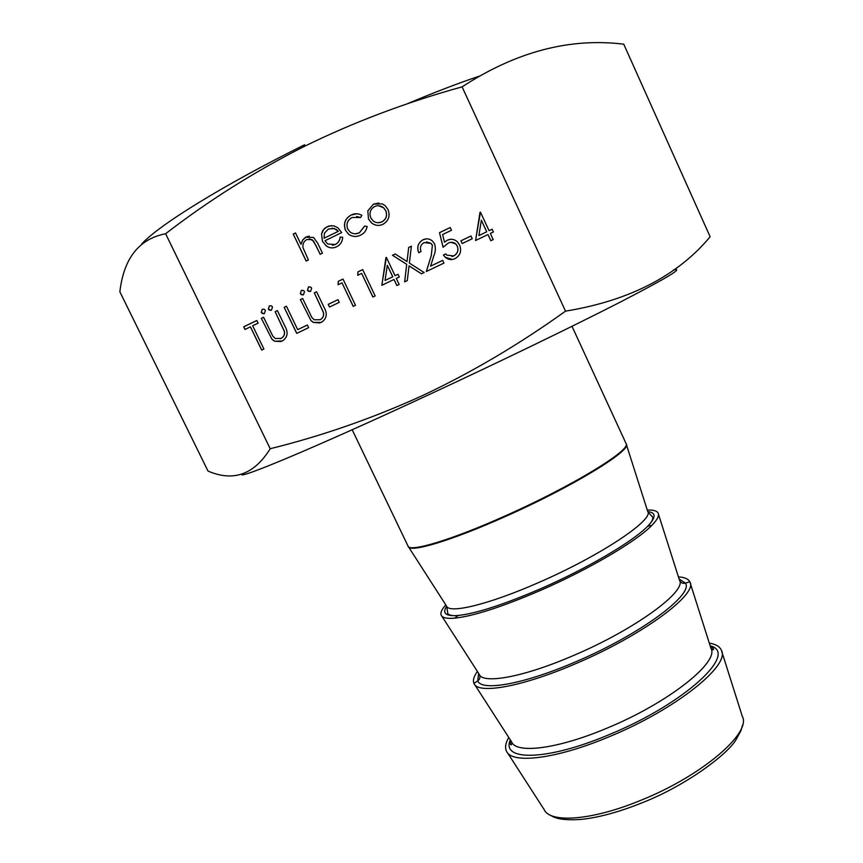 <?xml version="1.0" encoding="UTF-8"?>
<svg xmlns="http://www.w3.org/2000/svg" width="863" height="863" viewBox="0 0 863 863"><rect width="100%" height="100%" fill="white"/><g stroke="black" fill="none" stroke-linecap="round" stroke-linejoin="round"><path stroke-width="1.29" d="M647.272 510.065C653.269 509.806 656.894 510.81 658.124 513.075C659.429 515.664 657.336 519.774 651.845 525.373C636.721 541.155 588.803 569.429 540.378 590.454C502.072 606.905 473.496 616.139 454.672 618.156C446.851 618.825 442.352 617.822 441.187 615.146C440.227 612.762 441.759 609.343 445.783 604.877M678.415 576.872C684.51 577.261 688.307 578.89 689.807 581.781L689.861 581.91C698.545 593.841 641.802 635.837 575.071 663.938C521.673 686.959 477.843 694.521 473.992 683.485L473.927 683.356C472.665 680.368 473.819 676.398 477.401 671.457M709.289 643.108C715.654 644.143 719.666 646.484 721.328 650.141C730.875 665.06 675.772 709.408 609.397 736.646C556.365 759.062 511.748 764.316 506.505 751.22C504.758 747.617 505.502 743.032 508.76 737.477M165.61 233.733C208.63 200.561 254.855 171.446 304.283 146.408C353.711 122.147 406.311 102.298 462.093 86.861C515.923 51.748 569.807 37.53 623.744 44.186L710.141 236.764C677.595 275.836 629.386 300.637 565.513 311.155C519.159 344.402 471.457 372.568 422.406 395.642C373.043 418.134 322.309 435.826 270.205 448.728C254.175 474.574 233.442 482.018 208.005 471.058L119.86 291.791C123.776 258.296 139.019 238.943 165.61 233.733L270.205 448.728M241.91 474.154C237.077 480.065 312.492 448.728 424.132 396.904C496.786 363.226 573.334 326.16 620.454 302.007C667.11 277.875 684.758 267.217 673.367 270.054M472.255 238.727L462.19 243.539L460.918 240.809L470.982 235.987L472.255 238.727M443.075 247.26L439.515 232.665L450.216 227.519L451.489 230.259L442.622 234.52L444.488 242.201L447.314 240.216C450.95 238.587 454.283 239.094 457.325 241.726L459.601 244.995C461.878 251.004 460.303 255.577 454.877 258.717C451.435 260.216 448.253 259.752 445.34 257.314L443.431 255.017L445.761 253.905L446.851 255.124L453.733 255.923C457.606 253.614 458.76 250.313 457.207 246.02L455.74 243.916C453.399 242.05 450.874 241.791 448.167 243.15L443.075 247.26M432.32 245.243L430.993 243.409L424.165 242.557C420.669 244.617 419.623 247.627 421.025 251.575L418.695 252.686C416.613 247.098 418.048 242.794 422.999 239.774C426.408 238.21 429.58 238.641 432.492 241.068L434.553 243.905C435.804 247.961 435.545 251.974 433.765 255.966L430.594 266.149L442.676 260.378L443.949 263.096L426.322 271.511L431.23 255.739L432.385 245.232L431.047 243.409L426.538 241.91M404.628 281.867L406.7 264.358L392.492 255.275L395.168 253.992L407.023 261.575L408.695 247.487L411.381 246.192L409.375 263.075L424.165 272.535L421.478 273.819L409.04 265.858L407.293 280.594L404.628 281.867M393.992 279.483L381.802 285.308L386.387 257.379L395.027 275.675L397.994 274.251L399.278 276.958L396.3 278.382L399.17 284.466L396.861 285.567L393.992 279.483L396.926 285.534M345.47 230.324C343.14 223.582 345.038 218.479 351.144 215.016C354.801 213.204 358.393 213.323 361.899 215.383L360.551 217.562L352.104 217.487C347.455 220.065 345.977 223.905 347.67 228.997L350.173 232.082C353.107 234.089 356.171 234.326 359.364 232.794L364.585 226.084L367.131 226.451C366.387 230.54 364.164 233.452 360.454 235.2C356.354 237.152 352.395 236.84 348.598 234.261L345.545 230.324C343.226 223.582 345.114 218.479 351.219 215.016L351.144 215.016M324.973 240.723L327.649 243.949L335.168 244.531C338.145 243.01 339.795 240.54 340.119 237.12L342.687 237.239C342.482 241.672 340.443 244.844 336.581 246.764C333.032 248.49 329.612 248.22 326.3 245.966L322.46 241.381L321.543 233.884L322.719 230.712L324.876 228.156L329.062 225.977L333.862 225.869L337.886 227.756L341.694 232.6L324.973 240.723M462.093 86.861L565.513 311.155M308.425 259.99L306.149 261.101L293.226 234.056L295.513 232.945L300.971 244.369L302.654 239.979L305.556 237.26L313.582 237.444L317.757 243.344L322.449 253.193L320.162 254.305L315.847 245.232L312.115 239.666L306.861 239.515C303.787 241.306 302.492 244.035 302.989 247.692L308.425 259.99M303.452 294.779L301.273 294.682L300.302 293.614L301.36 290.421L303.571 290.54L304.52 291.586L303.452 294.779M311.004 320.615L300.367 299.569L302.633 298.479L311.888 317.541L314.154 319.774L320.13 319.72C322.848 318.21 323.97 315.869 323.485 312.708L314.315 292.859L316.592 291.759L324.143 307.562C327.638 313.657 326.764 318.587 321.532 322.331L313.291 322.428L311.004 320.615L300.367 299.569M308.663 327.66L296.699 333.366L284.186 307.336L286.451 306.257L297.681 329.623L307.379 324.995L308.663 327.66M271.457 310.173L269.396 310.13L268.317 309.008L269.364 305.836L271.457 305.89L272.503 306.991L271.457 310.173M264.38 313.582L262.341 313.539L261.241 312.417L262.287 309.245L264.348 309.288L265.426 310.4L264.38 313.582M368.49 219.008L367.821 210.852L373.485 204.121L382.18 203.841L385.276 205.772L388.026 209.515C390.356 215.944 388.674 220.874 382.978 224.283C378.911 226.138 375.081 225.685 371.478 222.902L368.49 219.008L367.821 210.852M261.662 350.087L250.421 326.85L244.984 329.472L243.69 326.807L256.829 320.497L258.123 323.161L252.665 325.772L263.905 349.019L261.662 350.087M271.974 339.256L261.327 318.328L263.571 317.25L272.848 336.214L275.34 338.544L281.036 338.382C283.744 336.894 284.844 334.564 284.348 331.424L275.157 311.683L277.411 310.594L284.984 326.311C288.469 332.374 287.627 337.26 282.449 340.982L274.628 341.252L271.974 339.256L261.327 318.328M310.594 291.349L308.393 291.23L307.444 290.173L308.501 286.98L310.745 287.109L311.662 288.145L310.594 291.349M339.256 302.352L329.483 307.023L328.199 304.348L337.972 299.666L339.256 302.352M341.996 282.859L338.08 284.747L338.296 281.327L343.01 279.062L355.491 305.308L353.204 306.408L341.996 282.859L353.269 306.365M361.651 273.42L357.714 275.308L357.94 271.888L362.676 269.612L375.146 295.933L372.848 297.023L361.651 273.42L372.913 296.991M487.983 234.553L475.545 240.497L480.464 212.136L489.062 230.68L492.104 229.234L493.377 231.974L490.335 233.431L493.205 239.59L490.842 240.723L487.983 234.553L490.885 240.701M141.726 243.916C159.18 224.919 222.406 185.567 304.65 144.747M406.063 104.272C433.658 92.654 458.07 83.29 479.289 76.16M306.225 261.058L293.226 234.056M293.323 234.056L295.524 232.978M306.138 236.947L302.751 239.979L300.971 244.369M306.236 236.947L309.299 236.149M320.238 254.272L313.485 240.971M313.582 240.971L309.396 238.824M302.913 294.963L300.302 293.614M300.389 293.593L301.36 290.421M301.457 290.399L302.007 290.216M300.453 299.547L302.643 298.49M323.485 312.708L323.571 312.686C324.057 315.847 322.935 318.188 320.216 319.698L320.13 319.72M323.571 312.686L314.315 292.859M314.402 292.837L316.602 291.78M319.903 322.978L313.377 322.395L311.09 320.583M296.786 333.323L284.186 307.336M284.283 307.314L286.462 306.279M307.379 325.006L297.681 329.623M270.971 310.346L268.317 309.008M268.425 308.986L269.364 305.836M263.905 313.744L261.241 312.417M261.349 312.395L262.287 309.245M332.363 245.308L335.168 244.531M335.243 244.531C338.231 243.01 339.882 240.54 340.195 237.131M336.656 246.764C333.118 248.49 329.698 248.22 326.387 245.955L322.46 241.381M322.546 241.37L321.543 233.884M321.629 233.884L323.56 229.59L327.12 226.721M327.206 226.721L331.694 225.61M324.078 238.231L338.264 231.338L334.251 228.458L328.372 229.04L324.423 233.193L324.078 238.231L338.35 231.338L336.505 229.547L332.104 228.177M351.219 215.016L357.109 213.754M360.572 217.53L356.581 216.451M355.513 233.797L359.364 232.794M359.44 232.794L364.65 226.095M360.529 235.189C356.43 237.152 352.482 236.84 348.674 234.261L345.545 230.324M367.897 210.852L373.485 204.121M373.56 204.132L378.911 203.032M383.053 224.283C378.986 226.138 375.146 225.685 371.554 222.902L368.566 219.008M378.167 222.751L381.91 221.899C386.268 219.299 387.552 215.556 385.783 210.658L383.69 207.821L378.598 205.728M385.718 210.658L383.614 207.81C380.82 205.577 377.821 205.146 374.607 206.527C370.292 209.213 369.03 213.01 370.81 217.897L373.107 220.874C375.837 222.956 378.749 223.301 381.845 221.899C386.193 219.299 387.487 215.545 385.718 210.658L385.783 210.658M261.759 350.044L250.421 326.85M245.081 329.418L243.69 326.807M243.798 326.786L256.84 320.518M261.424 318.307L263.582 317.271M280.141 338.738L281.036 338.382M281.133 338.361C283.841 336.861 284.941 334.542 284.445 331.392L284.348 331.424M284.445 331.392L275.157 311.683M275.254 311.662L277.422 310.615M280.993 341.565L274.725 341.219L272.082 339.235M310.044 291.532L307.444 290.173M307.53 290.162L308.501 286.98M308.598 286.958L309.159 286.775M329.558 306.991L328.199 304.348M328.285 304.326L337.983 299.688M338.167 284.704L338.296 281.327M338.372 281.316L343.01 279.083M357.8 275.275L357.94 271.888M358.016 271.877L362.676 269.634M381.878 285.275L385.923 257.595M398.005 274.261L395.027 275.675M385.049 280.443L392.784 276.764L387.304 265.308L385.049 280.443L392.719 276.775L387.304 265.308M404.693 281.834L406.7 264.358M406.764 264.348L392.492 255.275M392.568 255.265L395.189 254.002M408.695 247.487L407.023 261.575M408.76 247.476L411.371 246.225M421.532 273.798L409.04 265.858M418.76 252.665C416.678 247.077 418.113 242.783 423.064 239.763L422.999 239.774M423.064 239.763L426.43 238.835M442.676 260.389L430.594 266.149M426.387 271.478L431.23 255.739M431.284 255.728L432.385 245.232M443.118 247.217L439.515 232.665M439.569 232.665L450.227 227.541M447.314 240.216L444.488 242.201M447.379 240.216L450.723 239.278M452.46 259.504L445.394 257.303L443.431 255.017M443.485 255.006L445.772 253.916M451.91 256.505L453.733 255.923M453.787 255.923C457.66 253.614 458.814 250.302 457.261 246.009L457.207 246.02M457.261 246.009L455.793 243.916L451.09 242.309M462.234 243.517L460.918 240.809M460.971 240.799L470.982 236.009M475.589 240.475L479.99 212.374M492.104 229.245L489.062 230.68M478.933 235.545L486.754 231.813L481.36 220.194L478.889 235.556L486.71 231.813L481.317 220.184M710.163 645.837C739.192 652.784 685.351 703.431 609.289 734.564C547.045 760.993 500.702 761.414 510.313 739.882M679.105 579.019L685.449 583.14C693.96 594.575 639.289 635.017 575.06 662.061C523.636 684.262 481.349 691.576 477.757 680.875L478.62 673.356M647.811 511.619C656.204 512.546 656.139 517.455 647.584 526.322C632.924 541.522 586.926 568.631 540.486 588.803C503.733 604.585 476.279 613.485 458.113 615.481C445.826 616.419 442.007 613.345 446.635 606.29M507.433 752.655L544.175 809.613C550.238 823.518 592.352 820.454 641.09 800.206C702.104 775.751 751.846 732.795 742.309 716.387L721.846 651.759M474.747 684.672L511.705 742.029C516.506 754.068 557.951 748.933 607.045 728.124C668.437 702.87 719.699 661.975 710.939 648.286L690.292 583.237M441.78 616.074L479.235 674.305C482.741 684.413 523.463 677.142 572.903 655.761C634.607 629.72 687.39 590.993 679.44 580.087L658.447 514.111M408.674 547.099L446.473 605.966C448.663 614.1 488.609 604.596 538.393 582.654C600.421 555.794 654.78 519.343 647.671 511.295L626.409 444.639M626.171 443.906C633.054 449.623 572.881 486.613 505.459 516.473C451.349 540.767 409.224 553.194 408.253 546.452L408.037 546.096C409.623 552.471 451.586 539.979 505.189 515.912C572.072 486.279 632.072 449.558 626.042 443.506L626.171 443.906M710.238 646.096L713.388 648.588C713.841 650.098 713.086 650.163 711.134 648.771M689.807 581.781L685.449 583.14C682.892 583.755 680.972 582.924 679.666 580.659M651.845 525.373L647.584 526.322C651.511 522.46 653.205 519.386 652.655 517.099L647.93 511.942M454.672 618.156L458.113 615.481C452.633 616.042 449.181 615.384 447.768 613.507L446.807 606.581M473.927 683.356L477.757 680.875C479.85 679.3 480.443 677.282 479.526 674.834M510.465 740.109L510.378 744.111C511.252 745.427 511.781 744.888 511.964 742.493M742.568 724.963L740.95 730.691L735.912 739.871C727.207 754.694 685.805 785.567 642.957 802.45M571.996 326.311L626.042 443.506M352.18 429.752L408.037 546.096M642.633 802.59C619.138 812.029 598.577 817.639 580.95 819.429C565.848 820.433 555.74 819.063 550.626 815.287"/></g></svg>
